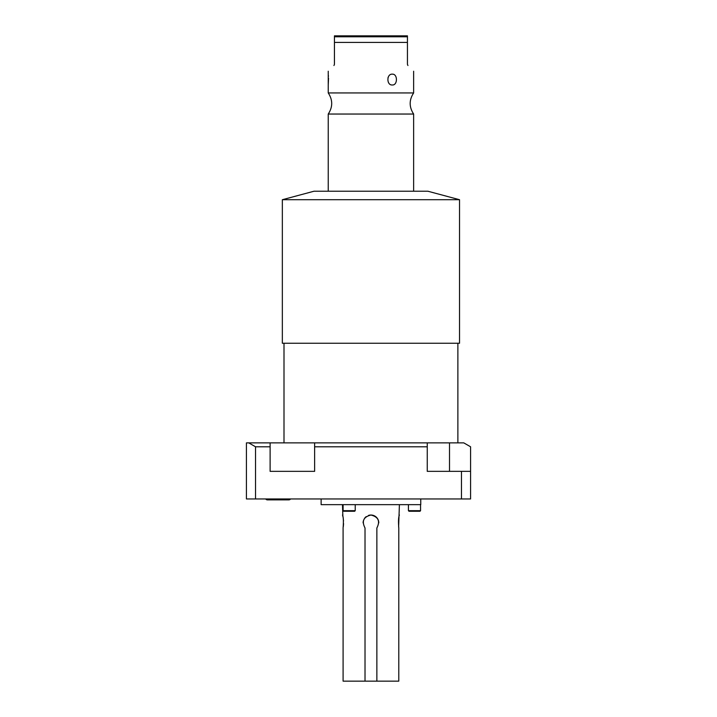 <?xml version="1.0" encoding="UTF-8"?>
<svg xmlns="http://www.w3.org/2000/svg" width="717" height="717" viewBox="0 0 717 717"><rect width="100%" height="100%" fill="white"/><g stroke="black" fill="none" stroke-linecap="round" stroke-linejoin="round"><path stroke-width="1.08" d="M420.762 498.96L420.762 504.651L321.126 504.651L321.126 498.96M376.326 517.19L375.69 516.643M398.786 527.99C398.258 521.196 398.473 516.876 399.405 515.039C398.473 516.876 398.258 521.187 398.786 527.99L398.786 681.15L376.864 681.15L376.864 527.99C380.342 521.196 378.361 516.876 370.94 515.039C363.519 516.876 361.547 521.187 365.016 527.99L365.016 681.15L343.093 681.15L343.093 527.99C343.622 521.196 343.416 516.876 342.475 515.039C343.416 516.876 343.622 521.187 343.093 527.99M398.625 527.022L399.405 504.651M376.864 681.15L365.016 681.15M363.187 521.77L363.295 521.196M365.025 517.737L365.553 517.19M342.475 504.651L342.887 516.715M343.237 518.57L343.506 520.936M343.56 523.589L343.318 526.583M378.773 522.872A7.824 7.824 0 0 0 368.457 515.442M366.19 516.643A7.824 7.824 0 0 0 364.442 518.508M363.385 520.829A7.824 7.824 0 0 0 363.116 522.872M470.576 471.347L470.576 498.96L246.424 498.96L246.424 442.882L463.8 442.882L470.576 446.79L470.576 471.347L427.251 471.347L427.251 446.79L314.629 446.79L314.629 442.882M314.629 446.79L314.629 471.347L270.112 471.347L270.112 446.79L255.53 446.79L255.53 498.96M282.346 343.246L459.534 343.246L459.534 199.711L282.346 199.711L282.346 343.246M282.346 199.711L314.001 191.224L427.879 191.224L459.534 199.711M413.637 191.224L413.637 114.039L328.243 114.039L328.243 191.224M328.243 71.234L328.243 92.941L413.637 92.941C409.031 99.968 409.031 107.003 413.637 114.039M407.937 65.525C415.618 73.215 415.618 73.215 407.937 65.525C415.618 73.215 415.618 73.215 407.937 65.525L407.435 64.315L407.435 42.402L334.445 42.402L334.445 35.85L334.445 36.782L407.435 36.782L407.435 42.402M388.354 76.871L387.969 77.839M388.354 82.285L388.632 82.778M392.289 84.982C386.436 85.431 386.472 73.708 392.289 74.165C397.81 73.726 397.783 85.448 392.289 84.982M407.435 35.85L334.445 35.85L407.435 35.85L407.435 36.782M355.399 35.85L386.481 35.85M334.445 42.402L334.445 64.315L333.943 65.525C326.262 73.215 326.262 73.215 333.943 65.525M328.243 84.982L328.529 78.207M328.431 76.334L328.359 75.375M461.47 471.347L461.47 498.96M270.112 446.79L270.112 442.882M255.53 446.79L248.754 442.882M427.251 446.79L427.251 442.882M288.843 499.866L267.432 499.866A2.079 2.079 0 0 1 265.711 498.96A2.079 2.079 0 0 0 267.432 499.866L288.843 499.866A2.079 2.079 0 0 0 290.555 498.96M420.556 510.683L408.43 510.683L409.004 511.257L419.992 511.257L420.556 510.683L420.556 504.651M354.655 511.257L343.667 511.257L343.102 510.683L355.229 510.683L354.655 511.257M449.514 442.882L449.514 471.347M457.876 343.246L457.876 442.882M284.004 343.246L284.004 442.882M328.243 92.941C332.849 99.968 332.849 107.003 328.243 114.039M413.637 71.234L413.637 92.941M343.102 504.651L343.102 510.683M355.229 504.651L355.229 510.683M408.43 504.651L408.43 510.683"/></g></svg>
